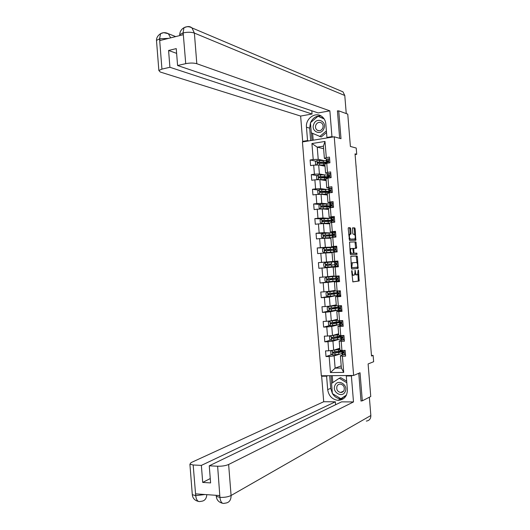 <?xml version="1.0" encoding="UTF-8"?>
<svg xmlns="http://www.w3.org/2000/svg" width="530" height="530" viewBox="0 0 530 530"><rect width="100%" height="100%" fill="white"/><g stroke="black" fill="none" stroke-linecap="round" stroke-linejoin="round"><path stroke-width="0.79" d="M351.761 272.466L352.258 272.433L352.152 271.168L351.854 270.545L351.662 271.221L352.881 281.887L359.128 281.006L358.538 270.499L358.2 269.909L357.551 274.712L356.809 274.871C356.133 274.772 355.69 273.844 355.478 272.082L355.087 270.214L355.001 272.135L355.478 272.082M350.681 228.688L350.257 227.768L348.475 227.721L348.197 228.629L349.508 240.415L355.835 240.302L355.14 228.788L354.729 227.88L352.536 227.867L352.742 233.319L353.159 234.233L354.199 234.24C355.385 235.452 355.597 237.036 354.835 238.99L350.489 239.116C349.27 237.91 349.051 236.307 349.826 234.313L350.88 234.18L351.052 233.306L350.681 228.688L349.813 228.774L349.389 227.854L348.316 227.827M352.258 272.433C352.47 274.209 352.92 275.149 353.609 275.249L354.371 275.083L355.001 272.135M361.003 400.812L362.315 400.826L370.755 396.506L368.105 363.951L373.643 361.718L373.127 355.411L371.517 356.027L355.04 153.872L356.73 154.296L356.22 148.029L350.39 146.459L347.759 114.129L338.736 110.849L337.438 111.081M362.315 400.826L360.036 372.756L353.629 375.452L334.238 136.793L341.002 138.714L338.736 110.849M350.807 256.334L351.41 268.154L351.841 269.041L358.108 268.399L357.425 256.845L357.015 255.964L350.807 256.334M350.244 253.824L349.548 242.064L355.875 241.918L356.657 247.371L356.392 248.285L353.808 248.411L353.874 252.353L354.292 253.247L356.882 253.115L357.048 254.354L350.675 254.725L350.244 253.824M353.629 375.452L321.332 375.777L302.438 141.921L334.238 136.793M316.046 161.2L310.11 159.987L310.567 165.618L313.674 165.168L314.409 174.198L311.296 174.635L311.753 180.266L314.866 179.849L315.595 188.885L312.481 189.29L312.938 194.927L316.052 194.53L316.781 203.573L313.667 203.951L314.124 209.589L317.238 209.224L317.974 218.267L314.853 218.612L315.31 224.256L318.431 223.925L319.159 232.968L316.039 233.286L316.496 238.931L319.616 238.626L320.352 247.676L317.225 247.967L317.682 253.612L320.809 253.333L321.544 262.39L318.411 262.648L318.868 268.299L322.002 268.054L322.73 277.11L319.603 277.342L320.06 282.993L323.194 282.775L323.923 291.838L320.789 292.037L321.246 297.694L324.386 297.502L325.115 306.572L321.982 306.738L322.439 312.395L325.579 312.236L326.308 321.306L323.168 321.452L323.625 327.109L326.772 326.977L327.5 336.053L324.36 336.166L324.817 341.824L327.964 341.724L328.699 350.8L325.546 350.886L326.01 356.544L329.156 356.478L330.455 372.563L343.718 372.404L341.393 368.058L340.392 355.743L343.314 354.729M310.11 159.987L313.217 159.523L311.925 143.537L324.989 141.45L326.294 157.576L329.468 157.105L329.932 162.803L326.758 163.266L327.5 172.376L330.674 171.932L331.137 177.636L327.957 178.067L328.699 187.183L331.879 186.765L332.343 192.476L329.163 192.88L329.898 201.996L333.078 201.612L333.542 207.323L330.362 207.694L331.104 216.81L334.284 216.459L334.748 222.169L331.561 222.514L332.303 231.636L335.49 231.312L335.954 237.029L332.767 237.341L333.509 246.47L336.696 246.178L337.159 251.896L333.966 252.174L334.708 261.303L337.901 261.045L338.372 266.762L335.172 267.014L335.914 276.15L339.114 275.918L339.578 281.642L336.378 281.861L337.12 290.996L340.32 290.798L340.783 296.522L337.584 296.714L338.325 305.856L341.525 305.684L341.989 311.408L338.789 311.574L339.525 320.716L342.738 320.577L343.201 326.301L339.988 326.434L340.737 335.583L343.943 335.47L344.407 341.207L341.201 341.307L341.943 350.462L345.156 350.376L345.62 356.114L342.406 356.18L343.718 372.404M318.457 179.69L316.788 179.027L316.562 176.232L318.185 175.059L324.353 174.84L319.411 173.992L318.676 164.976L325.016 166.215M328.62 173.668L325.586 173.131L324.857 164.081L326.758 163.266M318.676 164.976L313.674 165.168M319.411 173.992L314.409 174.198M327.5 172.376L325.586 173.131M326.036 189.356L320.597 188.647L319.862 179.63L326.195 180.611M330.024 188.282L326.778 187.845L326.049 178.789L327.957 178.067M319.862 179.63L314.866 179.849M320.597 188.647L315.595 188.885M328.699 187.183L326.778 187.845M328.063 203.878L321.783 203.301L321.054 194.285L327.361 195.013M331.568 202.897L327.977 202.559L327.242 193.503L329.163 192.88M321.054 194.285L316.052 194.53M321.783 203.301L316.781 203.573M329.898 201.996L327.977 202.559M330.799 218.42L322.969 217.969L322.24 208.939L328.534 209.416M334.377 217.558L329.17 217.28L328.434 208.224L330.362 207.694M322.24 208.939L317.238 209.224M322.969 217.969L317.974 218.267M331.104 216.81L329.17 217.28M330.236 232.928L324.161 232.637L323.426 223.607L329.7 223.832M335.556 232.074L330.362 232.007L329.627 222.944L331.561 222.514M323.426 223.607L318.431 223.925M324.161 232.637L319.159 232.968M332.303 231.636L330.362 232.007M334.609 247.033L325.347 247.311L324.612 238.281L330.866 238.248M336.199 246.609L336.225 246.967M336.729 246.589L331.555 246.742L330.819 237.678L332.767 237.341M324.612 238.281L319.616 238.626M325.347 247.311L320.352 247.676M333.509 246.47L331.555 246.742M337.378 261.151L326.533 261.999L325.804 252.962L332.038 252.671M337.908 261.118L332.754 261.482L332.019 252.412L333.966 252.174M325.804 252.962L320.809 253.333M326.533 261.999L321.544 262.39M334.708 261.303L332.754 261.482M333.926 275.984L327.726 276.686L326.99 267.643L337.829 266.749M338.365 266.703L333.211 267.153L333.946 276.229L335.914 276.15M326.99 267.643L322.002 268.054M327.726 276.686L322.73 277.11M335.172 267.014L333.211 267.153M335.099 290.42L328.918 291.381L328.183 282.338L337.55 281.125M338.981 280.94L339.014 281.304M339.544 281.238L334.41 281.907L335.145 290.983L337.12 290.996M328.183 282.338L323.194 282.775M328.918 291.381L323.923 291.838M336.378 281.861L334.41 281.907M336.272 304.863L330.104 306.082L329.375 297.032L335.205 295.793M340.724 295.773L335.603 296.661L336.338 305.744L338.325 305.856M329.375 297.032L324.386 297.502M330.104 306.082L325.115 306.572M337.584 296.714L335.603 296.661M337.438 319.318L331.296 320.789L330.561 311.739L338.458 310.05M341.903 310.315L336.802 311.421L337.537 320.504L339.525 320.716M330.561 311.739L325.579 312.236M331.296 320.789L326.308 321.306M338.789 311.574L336.802 311.421M338.61 333.774L332.489 335.497L331.753 326.447L337.915 324.87M343.082 324.87L342.751 324.956M341.512 325.274L337.994 326.188L338.736 335.278L340.737 335.583M331.753 326.447L326.772 326.977M332.489 335.497L327.5 336.053M339.988 326.434L337.994 326.188M339.783 348.236L333.681 350.217L332.946 341.161L338.233 339.584M342.34 340.008L339.193 340.962L339.935 350.058L341.943 350.462M332.946 341.161L327.964 341.724M333.681 350.217L328.699 350.8M341.201 341.307L339.193 340.962M341.214 365.859L335.132 368.151L334.139 355.882L341.976 353.49M334.139 355.882L329.156 356.478M341.393 368.058L335.132 368.151L330.455 372.563M342.406 356.18L340.392 355.743M355.093 154.541L356.73 154.296M373.127 355.411L371.47 355.451M323.605 148.691L317.231 147.148L318.225 159.345L322.83 160.318M327.295 159.053L324.4 158.43L323.406 146.181L317.231 147.148L311.925 143.537M337.385 261.217L318.411 262.648M337.829 266.696L337.709 266.292L334.927 266.517L334.735 263.622M337.994 262.165L336.808 261.641L337.299 261.224M324.989 141.45L323.406 146.181M318.225 159.345L313.217 159.523M326.294 157.576L324.4 158.43M341.857 351.456L341.784 351.052M331.873 354.577L326.01 356.544M330.886 340.041L324.817 341.824M340.684 336.987L340.598 336.464M329.925 325.519L323.625 327.109M339.511 322.525L339.472 322.021M328.991 311.017L322.439 312.395M334.052 308.069L334.026 307.711M338.339 308.069L338.286 307.413M328.514 296.462L321.246 297.694M332.893 293.733L332.84 293.123M337.166 293.62L337.1 292.805M331.899 281.476L320.06 282.993M337.484 281.132L331.893 281.437M331.734 279.403L331.661 278.535M335.993 279.177L335.874 278.177M330.746 267.259L318.868 268.299M337.743 266.703L330.746 267.279L330.713 266.855M331.449 263.894L326.659 264.265L326.487 265.364L333.661 264.828L330.038 265.119L330.568 265.073L330.481 263.973L328.746 264.112L331.449 263.887M330.336 262.184L330.303 261.774M335.006 266.941L334.967 266.517M336.808 261.641L334.609 261.84L334.556 261.423M334.549 247.04L329.156 247.616M329.15 247.59L317.225 247.967M329.388 250.511L329.322 249.656M333.642 250.153L333.562 249.193M323.333 233.346L316.039 233.286M328.209 235.943L328.163 235.34M332.462 235.572L332.396 234.763M321.524 218.936L314.853 218.612M327.03 221.381L327.003 221.03M331.276 220.997L331.224 220.347M320.12 204.514L313.667 203.951M330.097 206.428L330.058 205.931M318.735 190.078L312.481 189.29M328.885 192.046L328.885 191.522M317.384 175.642L311.296 174.635M351.94 274.653L352.742 275.308L353.57 275.249M354.941 273.778L355.948 274.931L356.809 274.871M352.755 281.847L358.267 281.066L357.969 274.043M357.074 263.059L356.16 256.036L350.734 256.361M351.768 269.028L357.174 268.498L357.412 267.213M351.821 267.094L352.119 267.716L357.558 267.2L357.637 265.232C357.425 263.49 356.988 262.549 356.312 262.43L352.331 262.834L351.821 267.094L351.33 267.133M352.589 262.728L351.463 262.906L351.039 263.596M349.515 242.091L355.875 241.918M355.637 248.312L355.014 241.998M353.543 248.438L352.9 248.537M353.252 253.214L356.882 253.115M356.2 254.42L356.027 253.188M353.391 252.373L352.722 248.418L351.026 248.57C350.231 250.584 350.443 252.187 351.668 253.38L353.205 253.274L353.391 252.373L353.874 252.353M351.231 248.477L349.86 249.093M350.178 252.962L351.668 253.38M353.119 253.307L350.8 253.453M350.058 234.214L349.813 228.774M350.012 234.22L348.7 234.783M349.018 238.719L350.489 239.116M353.795 239.162L349.621 239.202M354.762 234.684L354.292 228.881L353.874 227.966L352.483 227.933M355.014 240.348L355.08 238.632M332.284 350.383L330.733 351.31L330.965 354.119L332.754 355.02L338.895 354.252L338.756 352.476C341.075 352.112 342.122 351.787 341.896 351.483L339.816 351.158M332.986 350.297L339.876 349.35M334.238 350.038L339.856 349.118M339.809 348.528L339.067 348.468M338.902 351.317L340.697 351.582L338.087 352.41L333.734 353.026L333.211 352.311M341.744 350.602L333.211 352.079L333.204 353.205L338.756 352.476M345.467 354.212L344.361 354.749L342.917 354.643L342.016 353.954M344.361 354.749L345.454 354.106M345.176 350.615L344.719 350.39M370.49 343.44L370.669 345.653M344.142 351.496L341.89 352.351L342.771 352.848L343.606 352.953L343.599 351.834L341.857 351.271L341.79 350.429M343.97 352.735L343.095 352.245L343.625 351.841M334.927 385.423C331.614 392.087 342.353 398.553 345.229 391.557C348.568 384.82 337.723 378.427 334.927 385.423M336.987 386.198C336.186 389.543 337.398 391.637 340.631 392.485C342.181 392.511 343.314 391.809 344.03 390.385C344.844 387.079 343.652 384.985 340.465 384.091C338.875 384.038 337.716 384.74 336.987 386.198M346.282 395.433L340.889 398.699L332.376 393.578L331.555 383.415L339.233 378.268L346.825 382.746M339.233 378.268L340.724 377.658L346.7 381.176M346.474 395.035L340.889 398.699M313.78 124.179C310.527 131.427 321.087 136.164 323.903 128.651C327.182 121.324 316.516 116.68 313.78 124.179M315.834 125.02C315.125 127.154 315.549 128.863 317.112 130.155C319.457 131.347 321.339 130.652 322.763 128.081C323.472 125.974 323.061 124.272 321.538 122.973C319.173 121.741 317.271 122.423 315.834 125.02M326.526 132.526L321.213 136.978L311.276 132.805L310.461 122.715L318.007 116.269L324.188 118.965M318.007 116.269L324.029 118.727M326.394 130.89L319.65 136.548M332.376 393.518L330.713 388.338L327.686 389.636C328.726 395.923 332.164 399.494 338.001 400.342C344.129 399.911 347.263 396.334 347.382 389.616L346.275 375.995L351.383 375.949L353.497 401.932L228.629 464.485L231.087 495.497L370.848 415.533L369.357 397.222M327.686 389.636L326.599 376.187L321.65 376.234L323.711 401.733L335.357 401.813L201.367 465.4L193.172 464.982L195.722 495.808L195.722 493.861L219.672 495.563L219.943 497.564L217.631 466.234C222.017 466.314 225.687 465.731 228.629 464.485M335.596 404.741L335.357 401.813M210.264 478.557L202.705 482.419L210.609 482.916L209.257 465.804L341.578 401.853L353.497 401.932M347.442 375.518L346.275 375.995M352.536 375.465L351.383 375.949M322.876 375.763L321.65 376.234M327.812 375.71L326.599 376.187M323.711 401.733L191.058 462.624L189.906 464.207L193.172 464.982M370.848 415.533C370.828 418.806 369.324 420.654 366.316 421.078M209.257 465.804L217.631 466.234M202.705 482.419L201.367 465.4M361.573 400.819L361.023 401.097L358.764 373.292M332.429 393.611C334.543 396.891 337.385 398.666 340.956 398.944L343.559 398.673M330.713 388.338L329.686 375.697M340.969 398.659L346.169 395.652M331.065 375.677L331.681 383.329M332.237 375.671L332.794 382.587M204.997 494.523L195.868 495.636M200.506 501.426C197.975 502.142 196.378 500.274 195.722 495.828M224.521 503.275C222.096 503.984 220.573 502.082 219.943 497.571M333.131 136.972L331.952 136.634L326.924 137.449L325.824 123.927C325.513 120.774 324.214 118.303 321.929 116.52C315.615 111.34 305.393 118.528 306.466 127.226L307.546 140.582L302.676 141.371L300.629 116.057L160.252 72.027L158.861 70.497L161.941 69.105L169.911 67.277L312.057 114.016L300.629 116.057M331.952 136.634L329.859 110.843L318.166 112.93L177.583 65.521L185.732 63.653L183.161 32.721M311.799 110.783L312.057 114.016M308.791 140.894L307.546 140.582M303.928 141.682L302.676 141.371M328.116 137.78L326.924 137.449M329.859 110.843L196.809 63.713C193.715 62.851 190.025 62.831 185.732 63.653M340.558 90.829L342.97 91.849L344.785 95.499L346.256 113.586M177.583 65.521L176.245 48.614L168.58 50.463L169.911 67.277M168.54 38.379L159.822 38.776L159.954 40.525L183.161 34.728L183.016 32.946L179.723 34.636L179.796 35.563M337.948 110.995L337.418 110.803L339.657 138.33M168.58 50.463L176.623 53.364M320.988 115.904C316.258 115.653 312.766 117.905 310.52 122.662M310.467 122.794L309.659 128.147L306.466 127.226M310.666 140.596L309.659 128.147M311.415 132.864L312.024 140.377M323.837 118.455L318.106 116.302M312.627 133.408L313.177 140.192M179.769 35.57L179.723 34.636C179.915 31.575 181.34 29.263 183.99 27.699L183.016 32.946M186.832 26.772L183.99 27.699M163.578 32.694L160.623 33.635L159.556 38.842L161.941 69.105M331.455 335.616L329.554 336.689L329.779 339.498L331.575 340.379L340.803 338.975M332.529 335.49L338.677 334.582M331.19 335.689L338.697 334.774M338.624 333.913L338.133 333.907M338.637 334.099L337.63 334.052M340.571 336.093L332.025 337.438L331.999 338.557L337.57 337.882L340.724 337.007L337.424 336.762M337.438 337.756L337.365 336.908L339.518 337.113L336.901 337.835L332.522 338.405L332.032 337.67M337.365 336.908L336.378 336.908M337.497 320.054L330.005 321.054L328.368 322.068L328.593 324.883L330.389 325.745L339.624 324.473M330.005 321.054L337.511 320.206M337.458 319.524L336.53 319.537M337.471 319.669L336.033 319.656M339.392 321.584L330.839 322.796L330.786 323.916L336.391 323.287L339.544 322.545L334.675 322.373M336.258 323.194L336.199 322.512L338.345 322.644L331.475 323.79L330.859 323.035M336.199 322.512L333.615 322.505M344.268 339.485L343.168 340.002L340.836 339.366M343.168 340.002L344.261 339.346M343.977 335.854L343.235 335.497M369.364 329.647L369.549 331.853M342.393 337.093L340.704 337.736L342.413 338.219L342.42 337.093L340.671 336.649L340.585 335.563M342.758 338.014L341.91 337.63L342.652 337.232M343.076 324.757L341.969 325.261L339.65 324.784M341.969 325.261L343.062 324.592M342.777 321.107L341.751 320.617M342.42 320.59L342.751 320.743M341.499 322.538L339.518 323.128L340.386 323.433L341.214 323.485L341.247 322.366L339.419 321.889M368.324 315.834L368.423 318.066M341.539 323.307L340.724 323.022L341.585 322.671M335.079 308.639L335.033 308.129L332.317 308.142L333.284 307.791M336.325 305.532L328.779 306.453L327.189 307.46L327.414 310.269L329.203 311.117L338.451 309.97M328.825 306.433L336.331 305.644M336.292 305.141L334.602 305.194M336.298 305.247L334.105 305.293M338.213 307.089L329.66 308.168L329.581 309.281L338.372 308.082L333.675 308.069M335.033 308.129L337.173 308.182L330.296 309.182L329.68 308.407M334.039 307.897L333.668 307.97M333.9 294.084L333.867 293.746L331.151 293.825L332.197 293.183M335.351 290.983L327.639 291.811L326.003 292.851L326.228 295.66L328.017 296.495L337.272 295.475M327.639 291.811L335.94 290.99M335.126 290.765L332.105 290.884M335.132 290.831L331.409 290.996M337.04 292.593L328.474 293.54L328.567 294.667L337.199 293.627L332.515 293.739M333.867 293.746L336 293.726L329.11 294.574L328.514 293.779M332.88 293.613L332.509 293.673M332.721 279.542L329.991 279.515L330.906 279.376L330.998 278.594M334.602 276.421L326.453 277.197L324.824 278.257L325.049 281.059L326.838 281.88L336.099 280.986M326.453 277.197L335.795 276.309L331.495 276.508M334.596 276.402L331.495 276.461M335.868 278.111L327.288 278.926L327.169 280.026L336.033 279.177L331.356 279.423M332.707 279.37L327.931 279.979L327.348 279.144M330.859 279.389L331.349 279.389M341.585 306.36L338.975 305.823L339.101 307.605L338.233 307.314M340.392 305.803L340.803 305.724M341.883 310.037L340.777 310.527L338.471 310.209M340.777 310.527L341.863 309.851M340.896 305.717L341.552 306.029M367.197 302.054L367.297 304.28M340.426 308.023L338.392 308.54L340.022 308.758L340.068 307.645L339.101 307.605M340.313 308.612L339.544 308.42L340.452 308.129M340.386 291.626L339.193 291.076L336.868 290.996M339.193 291.076L338.186 290.93M340.684 295.323L339.578 295.793L337.285 295.634M339.578 295.793L340.671 295.111M339.684 290.996L340.359 291.315M339.26 293.534L337.146 293.925L338.829 294.037L338.895 292.931L337.053 292.739M366.071 288.28L366.177 290.5M339.081 293.925L338.359 293.819L339.253 293.607M339.193 276.892L338.001 276.355L335.728 276.428L339.12 276.05L336.941 276.329L339.167 276.607M338.001 276.355L338.485 276.296M339.492 280.608L336.106 281.072M338.385 281.072L339.472 280.377M364.951 274.507L365.051 276.726M338.001 279.058L335.967 279.33L337.636 279.323L337.716 278.217L335.934 278.21L335.788 276.435M337.829 279.25L337.173 279.231L337.981 279.098M330.481 263.98L326.102 264.311L326.195 265.431L334.861 264.735L328.839 265.212L329.759 265.126L329.62 264.046M334.986 266.517L334.841 264.735L336.444 264.609L336.543 263.516L334.748 263.615L334.609 261.84L325.274 262.589L323.638 263.662L323.87 266.471L325.652 267.266L334.927 266.504M337.365 261.635L337.948 261.588M334.549 261.846L334.688 263.622L336.404 263.483M337.729 266.279L338.325 266.232M337.193 266.358L338.279 265.649M338.299 265.908L337.716 266.285M337.338 261.621L337.974 261.906M363.752 260.753L363.931 262.959M336.47 264.609L334.781 264.742M328.732 250.557L328.461 249.802L327.586 249.815L330.269 249.352M333.377 247.391L324.088 247.987L322.459 249.073L322.69 251.882L324.466 252.664L333.834 252.055L329.554 252.552M324.466 252.664L332.635 252.148L329.561 252.598M328.945 249.696L333.595 249.186L324.923 249.703L325.016 250.829L333.608 250.266M328.945 249.729L328.461 249.802M324.764 250.796L325.287 250.769L325.473 249.683L330.283 249.531M336.802 247.444L335.616 246.927L333.37 247.298M335.616 246.927L336.782 247.212M337.106 251.213L334.953 251.843L337.153 251.75M336.484 251.624L333.741 251.935L337.153 251.77M336 251.644L337.087 250.922M335.536 248.948L333.509 249.04L335.563 248.987M362.891 249.193L362.626 246.987M333.602 250.193L335.252 249.908L335.364 248.815M332.204 232.922L322.909 233.385L321.279 234.492L321.505 237.294L323.287 238.063L331.541 237.553M323.287 238.063L330.972 237.652M330.833 237.838L327.202 238.268M330.839 237.91L327.865 238.261M327.785 235.393L332.429 234.75L323.737 235.101L323.83 236.221L332.436 235.797M327.792 235.459L328.169 235.459M327.56 235.982L326.427 235.525L329.123 235.174L329.097 234.823M323.565 236.188L324.088 236.188L324.294 235.101L331.23 234.85L329.123 235.174M335.609 232.73L334.423 232.226L332.191 232.756M334.423 232.226L335.589 232.518M335.914 236.519L333.88 237.235M335.291 236.936L332.522 237.38M334.801 236.936L335.887 236.208M332.423 235.645L334.059 235.214L334.185 234.127L332.323 234.465L334.476 234.518M334.456 234.445L333.536 234.373L334.238 234.154M361.765 235.433L361.506 233.227M331.025 218.453L321.73 218.797L320.1 219.917L320.325 222.719L322.107 223.474L329.633 223.05M322.107 223.474L329.647 223.163M329.667 223.448L327.533 223.753M329.68 223.561L328.037 223.773M326.626 221.096L331.257 220.328L322.558 220.506L322.366 221.58L331.263 221.328M326.632 221.195L327.017 221.209M326.281 221.421L325.274 221.235L327.957 220.818L327.918 220.301M322.366 221.58L322.889 221.606L323.115 220.533L330.058 220.42L327.957 220.818M334.41 218.022L333.231 217.532L331.011 218.214M333.231 217.532L334.397 217.837M333.993 222.256L332.244 222.441M333.608 222.236L334.695 221.5M334.721 221.838L334.132 222.236M331.243 221.103L332.866 220.52L333.012 219.44L331.144 219.897L333.284 220.056M333.297 219.95L332.356 219.804L333.085 219.486M360.645 221.686L360.387 219.48M329.859 203.997L320.544 204.209L318.921 205.348L319.146 208.151L320.922 208.886L328.461 208.528M320.922 208.886L328.467 208.681M328.501 209.065L327.109 209.31M328.514 209.211L327.613 209.35M325.334 206.846L330.091 205.905L326.858 205.673L321.379 205.918L321.167 206.985L330.091 206.872M324.281 206.885L326.798 206.475L326.738 205.786M321.67 207.018L321.935 205.965L328.892 205.998L326.798 206.475M333.218 203.321L332.038 202.838L329.832 203.686M332.038 202.838L333.204 203.162M332.582 207.435L333.502 206.793M330.064 206.574L331.674 205.839L331.833 204.759L330.766 204.891L329.965 205.335L332.005 205.6M332.072 205.454L331.171 205.243L331.926 204.825M359.525 207.939L359.267 205.733M328.686 189.548L319.365 189.634L317.742 190.787L317.967 193.589L319.742 194.305L327.282 194.013M321.107 194.291L327.295 194.199M327.335 194.689L326.361 194.894M327.354 194.874L326.884 194.954M325.771 192.257L328.918 191.496L325.678 191.138L320.193 191.33L319.968 192.397L328.918 192.416M324.711 192.284L325.632 192.132L325.566 191.277M320.458 192.436L320.756 191.403L327.719 191.582L325.632 192.132M332.025 188.62L330.846 188.15L328.653 189.157M330.846 188.15L332.019 188.488M331.647 192.562L332.31 192.098M329.017 192.927L328.931 191.853L330.481 191.158L330.654 190.084L328.785 190.78L330.534 191.144M330.78 190.966L329.991 190.687L330.76 190.171M358.406 194.199L358.147 191.986M319.219 179.657L326.102 179.504M320.458 179.716L326.122 179.73M326.169 180.319L325.453 180.498M325.784 177.729L327.752 177.086C327.924 176.748 326.838 176.589 324.499 176.609L324.353 174.84L327.514 175.099M324.499 176.609L319.014 176.755L318.775 177.815L327.745 177.974M319.245 177.861L319.994 176.834L326.553 177.179L324.863 177.722M330.833 173.933L329.653 173.476L328.249 173.814L327.474 174.635M329.653 173.476L330.826 173.827M330.713 177.696L331.118 177.404M327.706 177.523L329.289 176.483L329.481 175.417L327.659 176.172L328.633 176.649M329.388 176.45L328.812 176.139L329.594 175.516M357.286 180.465L357.028 178.252M318.868 165.016L324.93 164.996M319.669 165.174L324.95 165.261M325.009 165.95L324.466 166.109M317.066 165.042L315.615 164.472L315.383 161.676L317.006 160.497L326.341 160.663M325.228 163.26L326.586 162.684C326.752 162.299 325.665 162.094 323.32 162.081L317.834 162.187L317.583 163.233L326.354 163.439M318.04 163.293L318.397 162.299L322.677 162.273C324.618 162.286 325.526 162.452 325.387 162.77L324.4 163.214M329.647 159.252L328.467 158.801L327.063 159.172L326.294 160.12M328.467 158.801L329.64 159.166M326.533 163.008L328.103 161.816L328.302 160.756L326.427 161.683L327.222 162.147M327.845 161.875L328.421 160.868M356.167 166.738L355.908 164.519M354.895 270.863L355.378 270.83M358.068 270.532L358.538 270.499M358.466 280.151L359.32 280.092M358.2 281.099L359.055 281.039M351.662 271.201L352.152 271.168M356.16 256.036L357.015 255.964M356.571 256.918L357.425 256.845M357.439 267.564L358.293 267.498M357.174 268.498L358.028 268.432M351.383 267.769L352.119 267.716M351.218 265.795L351.715 265.762M355.431 242.892L356.286 242.813M355.802 247.45L356.657 247.371M353.033 248.451L353.894 248.378M353.146 249.345L353.623 249.299M353.43 253.32L354.292 253.247M350.191 233.392L351.052 233.306M353.735 239.162L354.59 239.083M353.874 227.966L354.729 227.88M354.292 228.881L355.14 228.788M355.153 239.514L356.008 239.434M349.389 227.854L350.257 227.768M332.337 350.376L332.714 355.001M338.617 352.324L338.537 351.37M337.12 352.549L337.04 351.589M336.888 349.654L336.848 349.191M338.385 349.429L338.325 348.707M338.518 349.575L338.663 351.35M334.927 353.04L335.073 354.822M334.688 350.131L334.834 351.913M333.847 353.026L333.304 353.205M344.401 354.729L344.056 350.403M342.095 354.179L341.949 352.397M342.678 351.721L342.579 350.443M342.917 354.643L342.771 352.848M220.096 497.385C224.495 497.537 228.158 496.908 231.087 495.497C231.087 500.221 229.112 502.771 225.157 503.156L224.554 503.261M206.813 494.649C206.481 498.829 204.553 501.055 201.029 501.327L200.545 501.413M192.238 493.794L192.304 494.669L195.59 495.616M216.207 495.431L216.28 496.332L219.817 497.365M344.785 95.499L194.377 33.072L196.809 63.713M160.643 33.615C163.154 32.31 165.718 32.343 168.335 33.701L163.79 32.675M175.688 36.59L168.335 33.701L170.673 37.842M187.057 26.745L187.004 26.725C188.859 26.288 190.515 26.679 191.973 27.898L194.377 33.072C191.27 32.052 187.58 31.985 183.294 32.88M156.562 41.34L156.489 40.399L159.556 38.842M331.151 335.715L331.528 340.359M337.57 337.882L337.716 339.657M335.94 337.968L335.861 336.974M335.702 335.066L335.669 334.602M337.199 334.861L337.146 334.185M337.338 334.98L337.477 336.755M333.741 338.405L333.887 340.187M333.502 335.497L333.648 337.279M332.661 338.405L332.118 338.564M329.965 321.081L330.342 325.725M336.391 323.287L336.53 325.069M334.755 323.386L334.688 322.538M334.523 320.491L334.483 320.021M336.02 320.299L335.974 319.669M336.152 320.392L336.298 322.167M332.555 323.77L332.701 325.552M332.317 320.862L332.462 322.644M331.475 323.79L330.932 323.923M343.208 339.982L342.844 335.51M340.909 339.551L340.764 337.769M341.486 337.007L341.366 335.563M341.724 339.929L341.578 338.14M342.009 325.235L341.638 320.623M339.485 322.028L339.379 320.703M339.723 324.93L339.578 323.154M340.293 322.306L340.161 320.69M340.532 325.228L340.386 323.433M334.039 307.857L333.171 307.904M328.779 306.453L329.156 311.097M335.205 308.705L335.351 310.481M333.575 308.811L333.522 308.175M333.344 305.916L333.304 305.452M334.841 305.744L334.801 305.267M334.973 305.81L335.119 307.585M331.369 309.142L331.515 310.924M331.137 306.241L331.276 308.023M330.296 309.182L329.746 309.295M327.6 291.838L327.971 296.475M334.026 294.13L334.172 295.906M332.396 294.243L332.363 293.819M332.164 291.348L332.131 290.963M333.787 291.235L333.933 293.01M330.183 294.528L330.329 296.303M329.952 291.619L330.097 293.401M329.11 294.574L328.567 294.667M326.414 277.223L326.791 281.861M332.847 279.555L332.986 281.331M332.608 276.66L332.754 278.435M329.004 279.913L329.143 281.688M328.766 277.005L328.911 278.787M327.931 279.979L327.381 280.045M340.817 310.5L340.439 305.823M338.306 307.413L338.173 305.85M338.537 310.322L338.392 308.54M339.339 310.527L339.193 308.738M339.617 295.773L339.24 291.096M337.12 292.812L336.974 291.03M337.352 295.714L337.206 293.931M337.908 292.911L337.762 291.122M338.147 295.833L338.001 294.044M338.425 281.046L338.047 276.375M336.172 281.112L336.027 279.33M336.716 278.23L336.57 276.441M336.954 281.145L336.808 279.356M325.235 262.615L325.606 267.246M331.661 264.993L331.806 266.769M331.429 262.098L331.575 263.874M327.818 265.305L327.964 267.08M327.586 262.403L327.726 264.178M326.745 265.391L326.195 265.431M326.659 264.265L326.102 264.311M337.232 266.325L336.855 261.661M335.53 263.549L335.384 261.76M335.762 266.464L335.616 264.675M324.049 248.013L324.426 252.644M330.481 250.432L330.627 252.207M330.25 247.543L330.395 249.312M326.639 250.703L326.778 252.479M326.4 247.802L326.546 249.577M325.473 249.683L324.923 249.703M336.04 251.618L335.662 246.947M333.569 249.027L333.423 247.252M333.801 251.922L333.661 250.147M334.337 248.875L334.191 247.086M334.576 251.79L334.43 250.001M322.869 233.412L323.24 238.043M329.302 235.876L329.448 237.652M327.851 238.189L327.825 237.798M327.619 235.34L327.586 234.909M329.07 232.988L329.216 234.763M325.453 236.102L325.599 237.884M325.221 233.207L325.36 234.982M324.294 235.101L323.737 235.101M328.169 235.486L327.308 235.565M334.847 236.91L334.47 232.246M332.383 234.445L332.244 232.67M332.621 237.341L332.476 235.565M333.145 234.207L333.006 232.418M333.383 237.122L333.238 235.333M321.683 218.824L322.061 223.455M328.123 221.335L328.269 223.103M328.189 223.673L328.149 223.19M326.679 223.726L326.646 223.262M326.46 221.017L326.407 220.374M327.891 218.44L328.037 220.215M324.274 221.513L324.413 223.289M324.035 218.618L324.181 220.394M323.115 220.533L322.558 220.506M327.017 221.242L326.155 221.335M333.655 222.209L333.277 217.545M331.204 219.87L331.058 218.095M331.422 222.547L331.296 220.99M331.959 219.546L331.813 217.757M332.191 222.448L332.052 220.672M320.504 204.242L320.882 208.866M326.944 206.793L327.089 208.562M327.023 209.304L326.977 208.674M325.506 209.191L325.466 208.727M325.301 206.693L325.235 205.839M326.712 203.904L326.858 205.673M323.088 206.932L323.234 208.707M322.856 204.03L323.002 205.806M321.935 205.965L321.379 205.918M332.456 207.449L332.085 202.857M330.018 205.296L329.879 203.527M330.216 207.733L330.11 206.415M330.766 204.891L330.627 203.103M330.992 207.621L330.859 206.018M319.325 189.66L319.703 194.285M325.764 192.257L325.91 194.026M325.851 194.835L325.798 194.165M324.327 194.662L324.287 194.199M324.135 192.297L324.055 191.31M325.533 189.369L325.678 191.138M321.909 192.35L322.055 194.126M321.677 189.455L321.816 191.231M320.756 191.403L320.193 191.33M331.25 192.615L330.892 188.17M328.839 190.734L328.693 188.958M329.581 190.237L329.435 188.455M329.786 192.801L329.673 191.363M318.146 175.092L318.517 179.683M324.592 177.722L324.731 179.491M324.678 180.379L324.625 179.657M323.148 180.14L323.115 179.677M322.956 177.749L322.876 176.795M324.466 177.729L324.386 176.775M320.729 177.782L320.875 179.557M320.498 174.887L320.637 176.662M319.577 176.848L319.014 176.755M330.051 177.788L329.7 173.489M327.659 176.172L327.514 174.403M327.818 178.12L327.752 177.292M328.395 175.596L328.249 173.814M328.587 177.981L328.487 176.722M316.966 160.524L317.331 165.029M323.413 163.2L323.558 164.969M323.512 165.923L323.446 165.161M321.975 165.625L321.935 165.161M321.776 163.207L321.703 162.279M323.287 163.2L323.214 162.279M323.181 160.318L323.32 162.081M319.55 163.214L319.696 164.989M319.312 160.318L319.457 162.094M318.397 162.299L317.834 162.187M328.845 162.962L328.507 158.814M326.48 161.624L326.334 159.848M326.619 163.326L326.573 162.743M327.209 160.954L327.063 159.172M327.388 163.174L327.295 162.081M358.267 281.066L359.128 281.006M357.246 268.465L358.108 268.399M351.463 262.906L352.331 262.834M355.895 248.305L356.478 248.252M352.947 248.49L353.808 248.411M356.392 254.407L357.048 254.354M350.158 248.643L351.026 248.57M350.516 234.214L350.88 234.18M348.959 234.399L349.826 234.313M355.425 240.342L355.835 240.302M341.943 352.112L341.91 351.655M335.848 351.768L335.927 352.728M333.734 353.026L333.204 353.205M341.731 350.416L341.797 351.224M341.89 352.351L342.029 354.133M343.572 391.147L340.631 392.485M319.219 130.764L317.112 130.155M340.956 398.944L338.001 400.342M198.432 501.42C194.709 500.479 192.668 498.226 192.304 494.669L189.906 464.207M222.527 503.248C218.751 502.294 216.671 499.989 216.28 496.332L216.2 495.318M184.009 27.679C186.633 26.328 189.29 26.401 191.973 27.898L342.97 91.849M160.623 33.635C157.861 35.437 156.482 37.696 156.489 40.399L158.861 70.497M340.764 337.531L340.73 337.153M334.662 337.14L334.741 338.127M332.522 338.405L331.999 338.557M333.476 322.518L333.562 323.532M333.297 320.305L333.324 320.637M331.316 323.784L330.786 323.916M340.525 335.556L340.611 336.61M340.704 337.736L340.843 339.518M339.319 320.696L339.425 322.002M339.518 323.128L339.664 324.903M334.032 307.844L333.211 307.89M332.317 308.142L332.376 308.95M332.111 305.684L332.144 306.048M330.104 309.175L329.581 309.281M331.151 293.825L331.197 294.369M330.932 291.069L330.965 291.467M328.898 294.567L328.375 294.654M331.72 279.317L330.906 279.376M327.692 279.959L327.169 280.026M338.113 305.843L338.239 307.4M338.332 308.52L338.478 310.302M336.914 291.023L337.06 292.798M337.146 293.925L337.292 295.7M335.728 276.428L335.874 278.204M335.967 279.33L336.106 281.105M326.487 265.364L325.963 265.404M333.363 247.265L333.509 249.04M333.602 250.16L333.741 251.935M326.619 237.871L326.652 238.268M326.387 234.982L326.427 235.525M332.184 232.69L332.323 234.465M332.416 235.585L332.562 237.36M325.44 223.315L325.473 223.68M325.208 220.427L325.274 221.235M330.998 218.121L331.144 219.897M331.237 221.017L331.363 222.56M324.029 205.885L324.108 206.892M321.63 207.025L321.167 206.985M329.819 203.56L329.965 205.335M330.058 206.455L330.157 207.747M322.849 191.343L322.929 192.324M328.905 191.35L328.878 190.966M320.378 192.443L319.968 192.397M328.64 189.005L328.785 190.78M328.872 191.9L328.958 192.946M321.67 176.808L321.75 177.762M327.739 176.914L327.699 176.457M319.153 177.875L318.775 177.815M327.46 174.456L327.606 176.225M327.692 177.345L327.759 178.146M320.504 162.412L320.57 163.207M326.566 162.485L326.526 161.948M317.934 163.306L317.583 163.233M326.281 159.914L326.427 161.683M326.513 162.803L326.56 163.353"/></g></svg>
